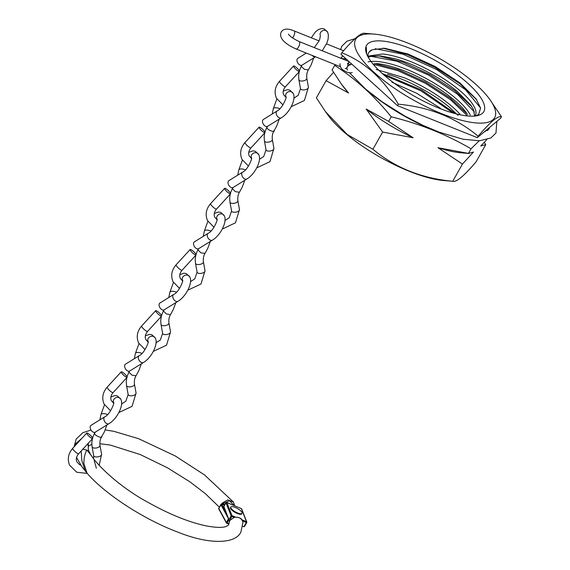 <?xml version="1.0" encoding="UTF-8"?>
<svg xmlns="http://www.w3.org/2000/svg" width="570" height="570" viewBox="0 0 570 570"><rect width="100%" height="100%" fill="white"/><g stroke="black" fill="none" stroke-linecap="round" stroke-linejoin="round"><path stroke-width="0.85" d="M325.442 111.613L328.363 115.617A79.772 24.517 29.4 0 0 443.567 180.526L452.751 181.267C421.8 178.446 395.188 167.779 372.923 149.262L347.216 134.484L325.442 111.613L316.4 97.848L326.09 80.655L348.569 93.024L341.152 83.74L332.103 69.975L334.697 65.386C355.587 78.874 374.426 96.016 391.212 116.793C419.876 123.818 446.488 134.484 471.041 148.799L479.22 140.79M486.766 139.671L480.731 146.013L485.747 144.666L476.057 161.866C470.079 168.87 465.077 174.085 461.045 177.519C457.147 180.676 454.383 181.923 452.751 181.267L462.441 164.067L473.478 152.048L468.455 153.394L437.952 147.708L462.441 164.067M345.52 58.446A79.928 24.567 29.4 0 0 345.484 60.121M370.671 93.273A79.928 24.567 29.4 0 0 440.76 132.767M335.345 64.724L334.697 65.386M392.003 82.279L416.62 93.238L440.339 108.179M458.08 115.404L448.953 106.868C440.674 100.042 430.949 93.637 419.776 87.638C408.576 81.695 397.796 77.214 387.429 74.193M376.164 69.469L404.13 77.67C415.38 82.372 426.118 88.065 436.328 94.741C446.453 101.446 454.368 107.972 460.076 114.314M466.353 112.561L463.225 108.713C457.525 102.372 449.609 95.853 439.484 89.148C429.267 82.465 418.537 76.772 407.286 72.069C396.057 67.452 386.182 64.652 377.661 63.662L376.428 63.541M368.106 61.866C374.013 60.712 382.085 61.553 392.317 64.396C402.634 67.353 413.4 71.784 424.622 77.684C435.808 83.648 445.583 90.039 453.948 96.864C462.177 103.683 467.621 109.739 470.271 115.04M474.668 116.252L473.428 109.44L470.713 105.037L457.104 91.271C448.74 84.438 438.964 78.047 427.771 72.084C416.556 66.184 405.783 61.752 395.473 58.803L380.682 55.931L371.262 56.273L368.241 57.221M367.657 56.152L382.648 53.979C391.091 54.891 400.917 57.627 412.124 62.187C423.36 66.832 434.112 72.49 444.379 79.152C454.561 85.842 462.555 92.368 468.362 98.738C474.005 105.065 476.513 110.117 475.9 113.9L475.024 116.024M475.743 115.938L478.722 114.292L480.596 108.108L476.114 98.938L459.791 82.814L435.273 66.569L408.077 54.015L384.657 48.272L372.224 49.747A61.859 19.017 29.4 0 0 370.144 50.994A61.859 19.017 29.4 0 0 368.697 52.711A61.859 19.017 29.4 0 0 367.921 56.637M372.224 49.747L369.196 52.027M482.256 113.459A67.353 20.705 29.4 0 0 442.064 64.446A67.353 20.705 29.4 0 0 368.056 43.584A67.353 20.705 29.4 0 0 366.339 53.053A67.353 20.705 29.4 0 0 414.996 96.558A67.353 20.705 29.4 0 0 477.404 115.639A67.353 20.705 29.4 0 0 482.256 113.459M357.525 37.143A79.772 24.517 29.4 0 0 405.128 95.19A79.772 24.517 29.4 0 0 492.786 119.892A79.772 24.517 29.4 0 0 489.495 99.023A79.772 24.517 29.4 0 0 374.291 34.114A79.772 24.517 29.4 0 0 357.525 37.143M365.106 33.373C363.439 32.732 360.675 33.979 356.806 37.121C352.716 40.62 347.714 45.835 341.801 52.775C365 62.052 383.838 79.187 398.316 104.189C429.267 107.01 455.879 117.677 478.145 136.194C484.058 129.255 489.06 124.039 493.157 120.534C497.019 117.399 499.783 116.152 501.457 116.786L489.495 99.023M366.681 53.993L366.296 47.303L366.474 53.438M501.457 116.786L500.624 118.261L477.318 137.662L397.49 105.657L340.967 54.25L341.801 52.775M478.145 136.194L477.318 137.662M398.316 104.189L397.49 105.657M333.528 72.326L326.09 80.655M391.212 116.793L388.626 121.389L366.147 109.013L382.613 132.062L372.923 149.262M471.041 148.799L468.455 153.394L469.046 153.494L461.023 152.803A81.702 25.116 29.4 0 1 437.952 147.708M382.613 132.062L413.115 137.748L388.626 121.389M485.747 144.666L484.322 142.315M366.147 109.013A81.702 25.116 29.4 0 0 413.115 137.748M341.152 83.74L343.033 86.319A81.702 25.116 29.4 0 0 348.569 93.024M480.574 107.987L465.441 89.668L436.549 69.526L402.947 54.179L375.181 48.706M474.44 112.019L457.119 93.893L428.654 75.133L396.991 61.239L371.013 56.323M467.578 115.966L450.542 99.707L425.484 83.377L397.753 70.609L373.257 64.296M453.186 113.067L420.995 90.879L384.087 75.133M476.805 99.907L459.89 83.697L434.953 67.374L407.265 54.563L382.726 48.151M471.896 106.754L454.796 90.694L430.036 74.642L402.741 62.102L378.566 55.796M467.535 114.278L450.407 98.24L425.69 82.237L398.459 69.718L374.319 63.413M455.451 113.687L421.551 89.939L382.263 73.516M301.772 65.286L301.445 66.483L304.359 69.305L308.356 69.918C306.974 72.169 306.453 74.991 306.817 78.396A4.018 1.902 169.8 0 1 303.375 80.883A4.018 1.902 169.8 0 1 298.972 79.992A4.018 1.902 169.8 0 1 298.894 79.757A4.018 1.902 169.8 0 1 298.887 79.707L298.609 75.924L299.122 71.82M299.414 70.865A4.018 0.834 42.5 0 0 296.379 67.488A4.018 0.834 42.5 0 0 293.55 65.999A4.018 0.834 42.5 0 0 293.614 66.562A4.018 0.834 42.5 0 0 296.656 69.939A4.018 0.834 42.5 0 0 299.478 71.428A4.018 0.834 42.5 0 0 299.414 70.865M306.282 53.067L297.839 58.304A4.018 2.501 58.2 0 0 297.134 61.489A4.018 2.501 58.2 0 0 299.713 64.944A4.018 2.501 58.2 0 0 302.079 65.137L315.545 56.786A4.018 2.501 58.2 0 1 313.4 56.459A4.018 2.501 58.2 0 1 313.058 56.238A4.018 2.501 58.2 0 1 312.168 55.432M267.309 126.454L266.974 127.659C266.553 129.575 275.93 133.337 273.892 130.43M279.257 119.087L276.692 126.02L273.892 131.093C272.503 133.344 271.99 136.166 272.346 139.565A4.018 1.902 169.8 0 1 268.905 142.058A4.018 1.902 169.8 0 1 264.501 141.161A4.018 1.902 169.8 0 1 264.43 140.933A4.018 1.902 169.8 0 1 264.416 140.876L264.145 137.099L264.658 132.988M264.95 132.033A4.018 0.834 42.5 0 0 261.908 128.663A4.018 0.834 42.5 0 0 259.086 127.167A4.018 0.834 42.5 0 0 259.151 127.737A4.018 0.834 42.5 0 0 262.186 131.114A4.018 0.834 42.5 0 0 265.014 132.603A4.018 0.834 42.5 0 0 264.95 132.033M263.368 119.479A4.018 2.501 58.2 0 0 262.67 122.664A4.018 2.501 58.2 0 0 265.242 126.12A4.018 2.501 58.2 0 0 267.608 126.312L281.295 117.826A4.018 2.501 58.2 0 1 278.93 117.627A4.018 2.501 58.2 0 1 278.588 117.406A4.018 2.501 58.2 0 1 276.3 113.964A4.018 2.501 58.2 0 1 277.056 110.993L263.368 119.479M198.367 248.798L198.039 250.002L200.946 252.823L204.951 253.436C203.561 255.688 203.048 258.509 203.412 261.908A4.018 1.902 169.8 0 1 199.97 264.402A4.018 1.902 169.8 0 1 195.56 263.504A4.018 1.902 169.8 0 1 195.489 263.276A4.018 1.902 169.8 0 1 195.482 263.219L195.204 259.443L195.717 255.339M196.009 254.384A4.018 0.834 42.5 0 0 192.974 251.007A4.018 0.834 42.5 0 0 190.145 249.51A4.018 0.834 42.5 0 0 190.209 250.08A4.018 0.834 42.5 0 0 193.244 253.458A4.018 0.834 42.5 0 0 196.073 254.947A4.018 0.834 42.5 0 0 196.009 254.384M194.434 241.822A4.018 2.501 58.2 0 0 193.729 245.007A4.018 2.501 58.2 0 0 196.308 248.463A4.018 2.501 58.2 0 0 198.666 248.655L212.354 240.169A4.018 2.501 58.2 0 1 209.995 239.977A4.018 2.501 58.2 0 1 209.653 239.756A4.018 2.501 58.2 0 1 207.366 236.308A4.018 2.501 58.2 0 1 208.121 233.337L194.434 241.822M232.838 187.63L232.503 188.827L235.417 191.648L239.421 192.268C238.032 194.513 237.519 197.341 237.882 200.74A4.018 1.902 169.8 0 1 234.434 203.234A4.018 1.902 169.8 0 1 230.031 202.336A4.018 1.902 169.8 0 1 229.959 202.108A4.018 1.902 169.8 0 1 229.952 202.051L229.674 198.267L230.187 194.163M230.48 193.209A4.018 0.834 42.5 0 0 227.444 189.831A4.018 0.834 42.5 0 0 224.616 188.342A4.018 0.834 42.5 0 0 224.68 188.905A4.018 0.834 42.5 0 0 227.715 192.282A4.018 0.834 42.5 0 0 230.544 193.779A4.018 0.834 42.5 0 0 230.48 193.209M228.898 180.647A4.018 2.501 58.2 0 0 228.2 183.832A4.018 2.501 58.2 0 0 230.779 187.288A4.018 2.501 58.2 0 0 233.137 187.48L246.824 178.994A4.018 2.501 58.2 0 1 244.466 178.802A4.018 2.501 58.2 0 1 244.124 178.581A4.018 2.501 58.2 0 1 241.83 175.14A4.018 2.501 58.2 0 1 242.585 172.161L228.898 180.647M163.904 309.973L163.569 311.17L166.483 313.992L170.487 314.612C169.098 316.856 168.585 319.685 168.941 323.083A4.018 1.902 169.8 0 1 165.5 325.577A4.018 1.902 169.8 0 1 161.096 324.679A4.018 1.902 169.8 0 1 161.018 324.451A4.018 1.902 169.8 0 1 161.011 324.394L160.733 320.611L161.246 316.507M161.538 315.552A4.018 0.834 42.5 0 0 158.503 312.175A4.018 0.834 42.5 0 0 155.681 310.686A4.018 0.834 42.5 0 0 155.738 311.248A4.018 0.834 42.5 0 0 158.781 314.626A4.018 0.834 42.5 0 0 161.602 316.122A4.018 0.834 42.5 0 0 161.538 315.552M159.963 302.991A4.018 2.501 58.2 0 0 159.258 306.176A4.018 2.501 58.2 0 0 161.837 309.631A4.018 2.501 58.2 0 0 164.203 309.831L177.89 301.345A4.018 2.501 58.2 0 1 175.524 301.145A4.018 2.501 58.2 0 1 175.182 300.924A4.018 2.501 58.2 0 1 172.895 297.483A4.018 2.501 58.2 0 1 173.65 294.505L159.963 302.991M129.433 371.141L129.098 372.345L132.012 375.167L136.016 375.78C134.627 378.031 134.114 380.853 134.477 384.258A4.018 1.902 169.8 0 1 131.029 386.745A4.018 1.902 169.8 0 1 126.626 385.854A4.018 1.902 169.8 0 1 126.554 385.619A4.018 1.902 169.8 0 1 126.54 385.569L126.269 381.786L126.782 377.682M127.074 376.727A4.018 0.834 42.5 0 0 124.032 373.35A4.018 0.834 42.5 0 0 121.211 371.854A4.018 0.834 42.5 0 0 121.275 372.424A4.018 0.834 42.5 0 0 124.31 375.801A4.018 0.834 42.5 0 0 127.139 377.29A4.018 0.834 42.5 0 0 127.074 376.727M125.493 364.166A4.018 2.501 58.2 0 0 124.794 367.351A4.018 2.501 58.2 0 0 127.367 370.806A4.018 2.501 58.2 0 0 129.732 370.999L143.419 362.513A4.018 2.501 58.2 0 1 141.054 362.32A4.018 2.501 58.2 0 1 140.719 362.1A4.018 2.501 58.2 0 1 138.424 358.651A4.018 2.501 58.2 0 1 139.18 355.68L125.493 364.166M94.962 432.317L94.634 433.521C94.214 435.437 103.583 439.199 101.546 436.292M106.911 424.949L104.346 431.882L101.546 436.955C100.156 439.206 99.643 442.028 100.007 445.426A4.018 1.902 169.8 0 1 96.565 447.92A4.018 1.902 169.8 0 1 92.155 447.022A4.018 1.902 169.8 0 1 92.084 446.795A4.018 1.902 169.8 0 1 92.076 446.738L91.799 442.961L92.312 438.85M101.524 454.026A4.018 1.902 169.8 0 1 101.602 454.254L99.999 445.398A4.018 1.902 169.8 0 1 100.007 445.426M92.604 437.895A4.018 0.834 42.5 0 0 89.568 434.525A4.018 0.834 42.5 0 0 86.74 433.029A4.018 0.834 42.5 0 0 86.804 433.599A4.018 0.834 42.5 0 0 89.839 436.969A4.018 0.834 42.5 0 0 92.668 438.465A4.018 0.834 42.5 0 0 92.604 437.895M91.022 425.341A4.018 2.501 58.2 0 0 90.324 428.526A4.018 2.501 58.2 0 0 92.903 431.974A4.018 2.501 58.2 0 0 95.261 432.174L108.948 423.688A4.018 2.501 58.2 0 1 106.59 423.489A4.018 2.501 58.2 0 1 106.248 423.268A4.018 2.501 58.2 0 1 103.954 419.826A4.018 2.501 58.2 0 1 104.716 416.848L91.022 425.341M345.135 68.649A4.018 1.518 -68.2 0 0 347.458 66.69C348.712 65.279 349.695 64.688 350.4 64.923L347.444 63.256C348.014 63.74 348.014 64.887 347.458 66.69A4.018 3.178 -35.9 0 0 347.451 70.089M348.491 64.061A4.018 1.518 -68.2 0 0 348.128 61.182L299.172 41.56C293.293 38.732 289.717 36.245 288.456 34.107M349.659 64.674A4.018 3.178 -35.9 0 1 351.982 64.26M242.806 526.309L243.889 526.766L246.29 522.498L242.571 520.937L242.934 522.597L240.925 531.952C235.709 543.994 209.788 544.892 178.545 532.394C143.569 519.448 103.049 493.014 85.329 471.141L81.852 460.638L81.182 450.991M242.571 520.937L242.165 519.876L246.482 521.692L241.367 508.618L226.839 502.505L231.962 515.586L234.997 516.862A83.419 25.643 -150.6 0 1 235.004 517.296L235.061 517.247C239.079 517.247 241.445 518.273 242.172 520.317L242.186 520.367A91.556 28.144 29.4 0 0 242.165 519.876M242.186 520.367C240.59 517.93 238.196 516.904 235.004 517.296M234.997 516.862L229.853 520.424L228.819 523.916L229.34 521.557M76.572 457.439L81.845 466.63L87.039 473.157L83.811 463.26L84.182 458.045C84.994 454.098 85.906 451.454 86.925 450.115L89.746 452.402M74.378 446.51L74.927 444.336L81.838 438.373M88.329 443.189L88.329 448.141C87.224 455.672 114.541 484.607 149.026 502.911C170.551 514.838 189.831 522.54 206.867 526.017C215.937 527.628 222.293 527.806 225.934 526.552L228.599 524.999L228.819 523.916M234.006 517.332L231.762 516.392L229.674 520.795M229.71 520.809L229.853 520.424M229.361 520.659L228.998 519.619L231.099 515.886L225.984 502.804L223.882 506.538L229.361 520.659M243.889 526.766L244.537 526.466L246.746 522.54L246.29 522.498L246.482 521.692A0.641 0.57 -21.4 0 1 246.746 522.462L246.746 522.54A0.641 0.641 0 0 0 246.782 521.992L241.666 508.91A0.641 0.641 0 0 0 241.317 508.554L241.367 508.618A0.641 0.57 -21.4 0 1 241.666 508.91M82.857 449.16L86.925 450.115L91.927 456.285M96.366 468.291L94.15 460.325M91.834 444.301L88.478 446.053L88.264 446.973L87.901 443.659M80.527 439.805L75.297 445.505M221.68 503.951L221.965 503.289L227.801 499.876L233.479 502.07L234.555 505.711M234.135 505.533L229.596 500.759L222.599 503.78L222.663 504.685L221.552 504.03L218.759 508.383L226.404 522.476L228.463 518.821M226.383 512.936L221.552 504.03L220.861 504.649L228.228 518.223M224.893 504.657L221.965 503.289M230.821 507.051L230.529 507.578A6.434 1.981 29.4 0 0 230.451 508.062A6.434 1.981 29.4 0 0 235.816 512.815A6.434 1.981 29.4 0 0 241.737 513.898L242.029 513.37A6.434 1.981 29.4 0 0 242.108 512.886A6.434 1.981 29.4 0 0 236.742 508.134A6.434 1.981 29.4 0 0 230.821 507.051A6.434 1.981 29.4 0 0 230.75 507.535A6.434 1.981 29.4 0 0 236.115 512.288A6.434 1.981 29.4 0 0 242.029 513.37M282.941 104.901L276.436 98.225C273.985 92.219 275.011 86.576 279.514 81.303A4.018 0.834 42.5 0 0 279.578 81.866A4.018 0.834 42.5 0 0 282.613 85.243A4.018 0.834 42.5 0 0 285.442 86.74C283.126 89.604 282.556 92.297 283.717 94.812L285.94 97.356M308.341 86.996A4.018 1.902 169.8 0 1 308.413 87.224A4.018 1.902 169.8 0 1 305.043 89.761A4.018 1.902 169.8 0 1 300.575 88.877A4.018 1.902 169.8 0 1 300.497 88.649A4.018 1.902 169.8 0 1 300.49 88.407M320.376 35.661L320.361 35.625A4.018 3.513 -25.1 0 1 321.394 31.514A4.018 3.513 -25.1 0 1 325.89 30.616A4.018 3.513 -25.1 0 1 326.624 31.015A4.018 3.513 -25.1 0 1 327.65 32.241L328.384 34.891L328.113 39.152L326.817 43.192L322.2 50.787M248.47 166.077L241.972 159.4C239.514 153.387 240.54 147.751 245.05 142.472A4.018 0.834 42.5 0 0 245.107 143.041A4.018 0.834 42.5 0 0 248.149 146.419A4.018 0.834 42.5 0 0 250.971 147.908C248.655 150.779 248.085 153.472 249.254 155.988L251.477 158.531M273.871 148.164A4.018 1.902 169.8 0 1 273.942 148.392A4.018 1.902 169.8 0 1 270.572 150.936A4.018 1.902 169.8 0 1 266.105 150.053A4.018 1.902 169.8 0 1 266.033 149.825A4.018 1.902 169.8 0 1 266.019 149.582M279.813 108.749A4.018 1.61 -168.4 0 0 279.136 108.435A4.018 1.61 -168.4 0 0 273.286 108.728L272.204 114M285.905 96.829L285.891 96.8A4.018 3.513 -25.1 0 1 286.931 92.689A4.018 3.513 -25.1 0 1 291.42 91.791A4.018 3.513 -25.1 0 1 292.154 92.19A4.018 3.513 -25.1 0 1 293.187 93.416C296.493 99.194 289.318 113.273 281.295 117.826M179.536 288.42L173.031 281.744C170.58 275.738 171.606 270.094 176.109 264.822A4.018 0.834 42.5 0 0 176.173 265.385A4.018 0.834 42.5 0 0 179.208 268.762A4.018 0.834 42.5 0 0 182.037 270.251C179.721 273.123 179.144 275.816 180.312 278.331L182.535 280.875M204.936 270.508A4.018 1.902 169.8 0 1 205.008 270.736A4.018 1.902 169.8 0 1 201.638 273.279A4.018 1.902 169.8 0 1 197.163 272.396A4.018 1.902 169.8 0 1 197.092 272.168A4.018 1.902 169.8 0 1 197.085 271.926M210.879 231.092A4.018 1.61 -168.4 0 0 210.202 230.779A4.018 1.61 -168.4 0 0 204.345 231.078L203.269 236.343M208.121 233.337C213.451 231.206 218.502 218.118 216.956 219.144L216.963 219.172A4.018 3.513 -25.1 0 1 217.989 215.033A4.018 3.513 -25.1 0 1 222.485 214.135A4.018 3.513 -25.1 0 1 223.212 214.534A4.018 3.513 -25.1 0 1 224.245 215.759C227.558 221.538 220.383 235.617 212.354 240.169M214.007 227.252L207.501 220.576C205.05 214.562 206.069 208.919 210.579 203.647A4.018 0.834 42.5 0 0 210.643 204.217A4.018 0.834 42.5 0 0 213.679 207.587A4.018 0.834 42.5 0 0 216.507 209.083C214.192 211.947 213.615 214.641 214.783 217.156L217.006 219.699M239.4 209.34A4.018 1.902 169.8 0 1 239.478 209.568A4.018 1.902 169.8 0 1 236.101 212.104A4.018 1.902 169.8 0 1 231.634 211.221A4.018 1.902 169.8 0 1 231.562 210.993A4.018 1.902 169.8 0 1 231.548 210.758M245.349 169.917A4.018 1.61 -168.4 0 0 244.672 169.603A4.018 1.61 -168.4 0 0 238.816 169.903L237.733 175.168M242.585 172.161C247.921 170.031 252.973 156.942 251.42 157.968L251.434 158.004A4.018 3.513 -25.1 0 1 252.46 153.864A4.018 3.513 -25.1 0 1 256.956 152.96A4.018 3.513 -25.1 0 1 257.683 153.359A4.018 3.513 -25.1 0 1 258.716 154.591C262.029 160.37 254.854 174.448 246.824 178.994M145.065 349.595L138.567 342.919C136.109 336.906 137.135 331.263 141.638 325.99A4.018 0.834 42.5 0 0 141.702 326.56A4.018 0.834 42.5 0 0 144.744 329.937A4.018 0.834 42.5 0 0 147.566 331.427C145.25 334.298 144.68 336.984 145.842 339.506L148.065 342.043M170.466 331.683A4.018 1.902 169.8 0 1 170.537 331.911A4.018 1.902 169.8 0 1 167.167 334.447A4.018 1.902 169.8 0 1 162.699 333.564A4.018 1.902 169.8 0 1 162.621 333.336A4.018 1.902 169.8 0 1 162.614 333.101M176.408 292.26A4.018 1.61 -168.4 0 0 175.731 291.954A4.018 1.61 -168.4 0 0 169.881 292.246L168.798 297.519M182.5 280.347L182.486 280.319A4.018 3.513 -25.1 0 1 183.526 276.208A4.018 3.513 -25.1 0 1 188.014 275.31A4.018 3.513 -25.1 0 1 188.748 275.702A4.018 3.513 -25.1 0 1 189.782 276.935C193.088 282.713 185.913 296.792 177.89 301.345M110.601 410.763L104.096 404.087C101.638 398.081 102.664 392.438 107.174 387.165A4.018 0.834 42.5 0 0 107.238 387.728A4.018 0.834 42.5 0 0 110.274 391.106A4.018 0.834 42.5 0 0 113.095 392.602C110.787 395.466 110.21 398.159 111.378 400.674L113.601 403.218M135.995 392.851A4.018 1.902 169.8 0 1 136.066 393.086A4.018 1.902 169.8 0 1 132.696 395.623A4.018 1.902 169.8 0 1 128.229 394.739A4.018 1.902 169.8 0 1 128.157 394.511A4.018 1.902 169.8 0 1 128.143 394.269M141.937 353.436A4.018 1.61 -168.4 0 0 141.26 353.122A4.018 1.61 -168.4 0 0 135.411 353.421L134.328 358.687M148.029 341.523L148.015 341.487A4.018 3.513 -25.1 0 1 149.055 337.376A4.018 3.513 -25.1 0 1 153.551 336.478A4.018 3.513 -25.1 0 1 154.278 336.877A4.018 3.513 -25.1 0 1 155.311 338.103C158.617 343.881 151.449 357.96 143.419 362.513M87.246 473.399L76.793 472.259L69.626 465.262C67.175 459.249 68.201 453.613 72.704 448.334A4.018 0.834 42.5 0 0 72.768 448.904A4.018 0.834 42.5 0 0 75.803 452.281A4.018 0.834 42.5 0 0 78.632 453.77C76.316 456.641 75.739 459.334 76.907 461.85L79.508 464.621L80.876 465.241M99.159 465.476L101.602 454.254A4.018 1.902 169.8 0 1 98.225 456.798A4.018 1.902 169.8 0 1 93.758 455.915A4.018 1.902 169.8 0 1 93.687 455.686A4.018 1.902 169.8 0 1 93.672 455.444M107.474 414.611A4.018 1.61 -168.4 0 0 106.797 414.297A4.018 1.61 -168.4 0 0 100.94 414.589L99.857 419.862M113.558 402.691L113.544 402.662A4.018 3.513 -25.1 0 1 114.584 398.551A4.018 3.513 -25.1 0 1 119.08 397.653A4.018 3.513 -25.1 0 1 119.807 398.045A4.018 3.513 -25.1 0 1 120.84 399.278C124.153 405.056 116.978 419.135 108.948 423.688M340.226 66.676L296.179 49.02A4.018 1.518 -68.2 0 0 298.509 47.061A4.018 1.518 -68.2 0 0 299.172 41.56M296.179 49.02C288.883 45.714 278.075 39.622 281.174 32.084C283.39 28.543 287.729 28.165 294.191 30.937A4.018 1.518 111.8 0 1 293.529 36.437A4.018 1.518 111.8 0 1 292.46 37.884M342.641 55.767A4.018 1.518 111.8 0 1 342.477 56.067A4.018 1.518 111.8 0 1 340.354 58.069M326.51 43.89L343.147 50.559A4.018 1.518 111.8 0 1 343.468 50.851M343.275 50.637A4.018 3.734 -7.2 0 1 343.746 50.531M231.762 516.392L231.962 515.586A0.641 0.57 -21.4 0 0 231.099 515.886L231.762 516.392M225.984 502.804A0.641 0.57 -21.4 0 1 226.839 502.505L226.789 502.448A0.641 0.641 0 0 0 225.984 502.726L225.984 502.804M229.033 520.289L223.839 507.008A0.641 0.57 -21.4 0 1 223.882 506.538L223.946 506.416M226.076 502.683L223.875 506.459A0.641 0.641 0 0 0 223.839 507.008M226.689 502.469L241.238 508.561M228.862 519.854L227.109 522.975L228.827 523.63M228.812 524.037L226.817 523.281M224.487 505.376L222.663 504.685M218.759 508.383A0.641 0.549 151.5 0 0 218.738 508.896A0.641 0.641 0 0 1 218.745 508.276L218.759 508.383M218.844 508.226L220.982 504.308M226.404 522.476A0.641 0.549 151.5 0 0 226.646 523.217L227.109 522.975L226.404 522.476M374.291 34.114L364.522 33.274M487.578 130.566L489.103 127.851M291.227 106.697L304.409 100.477L308.413 87.224L306.817 78.361M318.829 40.812L319.635 39.508M311.305 37.798L315.495 31.827L318.544 29.441L321.865 28.5L324.266 28.928L327.65 32.241M308.334 69.968L311.156 64.845L313.728 57.919M279.514 81.303L293.55 65.999M293.963 98.076L298.174 95.382L300.497 88.649L298.894 79.757M320.361 35.625L319.777 39.131L318.723 41.51L314.255 47.602M285.442 86.74L299.478 71.428M301.445 65.814L299.378 70.787M256.764 167.865L269.945 161.652L273.942 148.392L272.346 139.536M283.233 91.122L287.394 89.675L289.802 90.096L293.187 93.416M245.05 142.472L259.086 127.167M259.493 159.251L263.703 156.558L266.033 149.825L264.43 140.933M285.891 96.8C287.444 95.774 282.392 108.863 277.056 110.993M276.828 98.995L273.286 108.728M250.971 147.908L265.014 132.603M266.981 126.982L264.908 131.962M187.822 290.208L201.003 283.995L205.008 270.736L203.412 261.879M214.299 213.472L218.46 212.019L220.861 212.439L224.245 215.759M204.929 253.486L207.751 248.363L210.316 241.431M176.109 264.822L190.145 249.51M190.551 281.594L194.762 278.901L197.092 272.168L195.489 263.276M207.886 221.338L204.345 231.078M182.037 270.251L196.073 254.947M198.039 249.325L195.973 254.306M222.293 229.04L235.474 222.82L239.478 209.568L237.875 200.711M248.762 152.297L252.93 150.843L255.332 151.271L258.716 154.591M239.393 192.311L242.221 187.188L244.787 180.263M210.579 203.647L224.616 188.342M225.022 220.426L229.233 217.733L231.562 210.993L229.959 202.108M242.357 160.163L238.816 169.903M216.507 209.083L230.544 193.779M232.51 188.157L230.444 193.137M153.351 351.384L166.533 345.171L170.537 331.911L168.941 323.055M179.828 274.64L183.989 273.187L186.397 273.614L189.782 276.935M170.459 314.661L173.28 309.531L175.852 302.606M141.638 325.99L155.681 310.686M156.087 342.769L160.298 340.076L162.621 333.336L161.018 324.451M182.486 280.319C184.039 279.286 178.987 292.374 173.65 294.505M173.423 282.506L169.881 292.246M147.566 331.427L161.602 316.122M163.569 310.5L161.502 315.481M118.888 412.552L132.069 406.339L136.066 393.086L134.47 384.223M145.357 335.815L149.518 334.362L151.926 334.782L155.311 338.103M135.988 375.83L138.816 370.707L141.381 363.774M107.174 387.165L121.211 371.854M121.617 403.938L125.828 401.244L128.157 394.511L126.554 385.619M148.015 341.487C149.568 340.461 144.516 353.55 139.18 355.68M138.952 343.682L135.411 353.421M113.095 392.602L127.139 377.29M129.105 371.676L127.039 376.649M110.886 396.984L115.054 395.537L117.456 395.958L120.84 399.278M72.704 448.334L86.74 433.029M93.537 458.651L93.687 455.686L92.084 446.795M113.544 402.662C115.097 401.629 110.046 414.718 104.716 416.848M104.481 404.85L100.94 414.589M78.632 453.77L92.668 438.465M94.634 432.844L92.568 437.824M343.147 50.559L343.76 50.758M341.081 58.361L344.066 58.774L345.57 58.432M340.575 49.533L341.858 46.163L347.002 41.175L355.003 38.696M294.191 30.937L319.029 40.89M340.048 63.719L339.884 64.944L341.202 68.322L342.855 69.918L347.123 72.312L350.807 72.931L352.21 72.597M355.687 67.638L383.496 92.931M417.14 113.537L457.14 129.575M484.03 132.076L488.974 129.062L489.488 127.538M349.624 72.924L365.676 89.134L382.071 101.788L404.964 116.123L422.705 125.222L439.121 132.154L463.118 139.237L479.477 140.776L490.841 137.997L495.986 133.01L496.833 121.417M229.347 521.529L229.774 520.574M74.107 446.802L76.152 439.107L82.885 432.666L90.993 430.044M219.357 507.186L205.271 493.577L189.938 481.857L167.402 467.778L140.298 454.575L110.224 445.042L99.85 443.724M105.186 429.951L113.772 431.312L138.531 438.658L175.332 456L204.473 474.896L233.479 502.07L234.612 505.74M228.812 524.079L226.718 523.281A0.641 0.641 0 0 1 226.383 522.989L218.738 508.896"/></g></svg>
